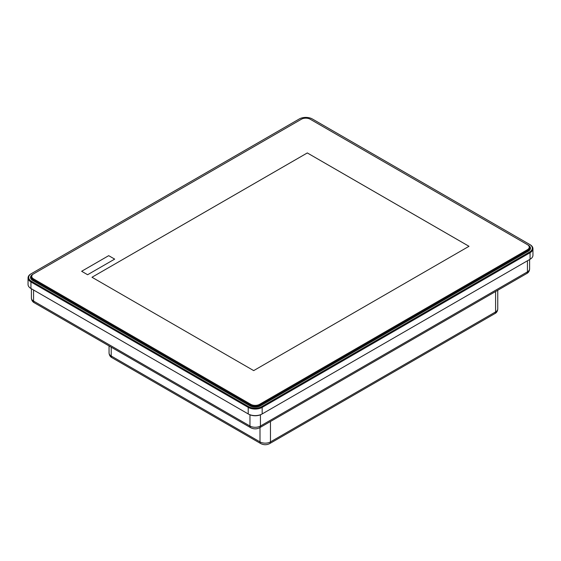 <?xml version="1.0" encoding="UTF-8"?>
<svg xmlns="http://www.w3.org/2000/svg" width="561" height="561" viewBox="0 0 561 561"><rect width="100%" height="100%" fill="white"/><g stroke="black" fill="none" stroke-linecap="round" stroke-linejoin="round"><path stroke-width="0.84" d="M87.621 274.729L81.647 271.279L108.694 255.662L114.675 259.112L87.621 274.729M114.668 259.119L108.694 255.669L81.654 271.286M259.561 404.348A6.171 3.562 180 0 1 250.83 404.348A6.171 3.562 0 0 0 259.561 404.355L527.438 249.694L259.561 404.348M33.12 274.14L33.12 274.14A6.788 3.92 0 0 0 31.136 276.91A6.788 3.92 0 0 0 33.12 279.68L33.562 278.922L250.83 404.355L33.562 278.901A6.171 3.562 180 0 1 31.753 276.384A6.171 3.562 0 0 0 31.753 276.398A6.171 3.562 0 0 0 33.562 278.915A6.171 3.562 180 0 1 31.753 276.398A6.171 3.562 180 0 1 33.562 273.866L301.439 119.205A6.171 3.562 180 0 1 310.17 119.205L527.438 244.645A6.171 3.562 180 0 1 529.247 247.163A6.171 3.562 180 0 1 527.438 249.687A6.171 3.562 0 0 0 529.247 247.177A6.171 3.562 0 0 0 529.247 247.17L529.247 247.177A6.171 3.562 180 0 1 527.438 249.701L259.561 404.362A6.171 3.562 180 0 1 250.83 404.362L33.562 278.901M469.003 246.307L307.309 152.95L91.997 277.253L307.309 152.936L469.01 246.3L253.691 370.611L91.99 277.253M527.887 244.926L528.315 245.171A7.405 4.278 180 0 1 530.482 248.193A7.405 4.278 180 0 1 528.315 251.216L260.43 405.876A7.405 4.278 180 0 1 249.961 405.876L32.685 280.437A7.405 4.278 180 0 1 30.518 277.415A7.405 4.278 180 0 1 32.685 274.392L33.113 274.14M31.136 278.221A7.405 4.278 0 0 0 30.848 278.67M530.152 249.456A7.405 4.278 0 0 0 529.865 249M529.619 251.973L261.742 406.634A9.257 5.344 180 0 1 248.649 406.634L31.381 281.187A9.257 5.344 180 0 1 31.381 273.635L299.258 118.974A9.257 5.344 180 0 1 312.351 118.974L529.619 244.414A9.257 5.344 180 0 1 529.619 251.973L530.061 252.723A9.874 5.701 -0 0 0 532.95 248.698A9.874 5.701 -0 0 0 530.061 244.666L529.619 244.414L530.061 244.666M31.381 273.635L30.939 273.887A9.874 5.701 -0 0 0 28.05 277.912A9.874 5.701 -0 0 0 30.939 281.945L248.214 407.384A9.874 5.701 0 0 0 262.176 407.384L530.061 252.723L530.061 259.273L262.176 413.934A9.874 5.701 180 0 1 248.214 413.934L30.939 288.494A9.874 5.701 180 0 1 28.05 284.462L28.05 277.912M532.95 248.698L532.95 255.248A9.874 5.701 180 0 1 530.061 259.273L529.619 259.526A9.257 5.344 -0 0 0 529.633 259.526L530.061 259.273M248.649 406.634L248.214 407.384L248.214 413.934L248.649 414.186A9.257 5.344 0 0 0 261.742 414.186L262.176 413.934L262.176 407.384L261.742 406.634M529.612 259.533L529.612 268.845A7.405 4.278 180 0 1 527.438 271.868L260.43 426.03A7.405 4.278 180 0 1 249.961 426.03L33.562 301.089A7.405 4.278 180 0 1 31.388 298.066L31.388 288.754A9.257 5.344 -0 0 0 31.381 288.747L30.939 288.494L30.939 281.945L31.381 281.187M33.12 280.689L33.12 279.68L250.395 405.119A6.788 3.92 0 0 0 259.995 405.119L527.88 250.458A6.788 3.92 0 0 0 529.865 247.689L529.865 249.694A6.788 3.92 180 0 1 529.857 249.918M31.143 279.133A6.788 3.92 180 0 1 31.136 278.915L31.136 276.91M529.865 247.689A6.788 3.92 0 0 0 527.88 244.919L527.81 244.884M31.381 288.747L30.939 288.494L31.381 288.747M527.438 260.788L527.438 271.868A3.703 2.139 -120 0 1 526.674 273.565C528.476 272.695 529.458 271.124 529.612 268.845M33.562 290.009L33.562 301.089A3.703 2.139 -60 0 0 34.326 302.786L250.725 427.72C253.705 429.221 256.686 429.221 259.666 427.72A3.703 2.139 60 0 0 260.43 426.03L260.43 414.817M249.961 414.817L249.961 426.03A3.703 2.139 -60 0 0 250.725 427.72M111.218 347.182L111.218 356.004A3.703 2.139 120 0 0 111.983 357.701C110.244 356.796 109.262 355.218 109.051 352.981A7.405 4.278 180 0 0 111.218 356.004L259.995 441.9A7.405 4.278 180 0 0 270.465 441.9L495.594 311.923A7.405 4.278 180 0 0 497.761 308.901C497.607 311.173 496.632 312.743 494.823 313.62A3.703 2.139 -120 0 0 495.594 311.923L495.594 291.51M494.823 313.62L269.701 443.59A3.703 2.139 -120 0 0 270.465 441.9L270.465 421.486M269.701 443.59C266.72 445.09 263.74 445.09 260.76 443.59A3.703 2.139 -60 0 1 259.995 441.9L259.995 427.531M250.83 404.362L250.395 406.108M259.995 406.108L259.561 404.362M527.438 249.701L527.88 251.468M34.326 302.786C32.58 301.881 31.605 300.31 31.388 298.066M259.666 427.72L526.674 273.565M111.983 357.701L260.76 443.59M109.051 345.927L109.051 352.981M497.761 290.261L497.761 308.901"/></g></svg>
